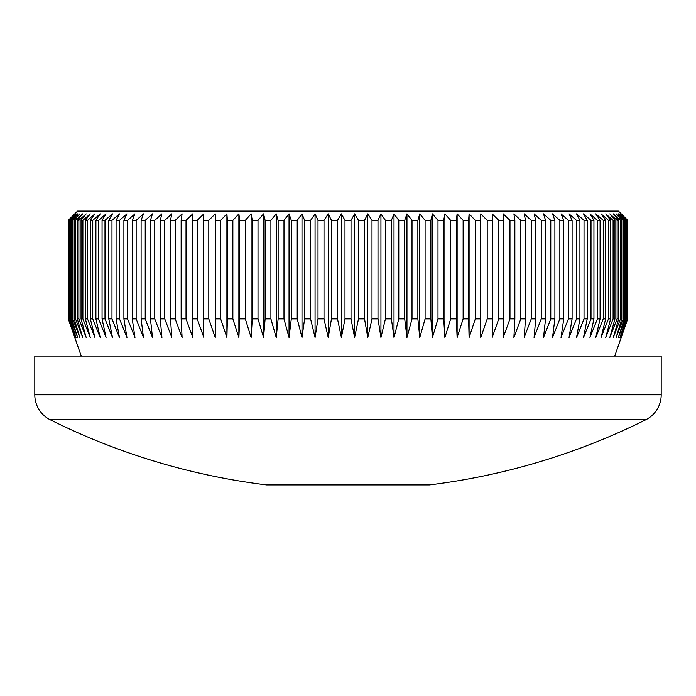 <?xml version="1.0" encoding="UTF-8"?>
<svg xmlns="http://www.w3.org/2000/svg" width="696" height="696" viewBox="0 0 696 696"><rect width="100%" height="100%" fill="white"/><g stroke="black" fill="none" stroke-linecap="round" stroke-linejoin="round"><path stroke-width="1.04" d="M645.758 419.784L50.242 419.784A27.883 27.883 0 0 1 34.8 394.832L34.8 356.074L661.2 356.074L661.2 394.832A27.883 27.883 0 0 1 645.758 419.784A667.299 667.299 0 0 1 429.423 484.912L266.577 484.912A667.299 667.299 0 0 1 50.242 419.784M74.759 213.872L77.552 211.088L618.448 211.088L627.714 220.38L620.919 213.872L627.209 220.38L619.962 213.872L626.052 220.38L625.321 220.38L618.37 213.872L624.242 220.38L623.225 220.38L616.143 213.872L621.789 220.38L620.484 220.38L613.298 213.872L618.692 220.38L617.108 220.38L609.827 213.872L614.968 220.38L613.106 220.38L605.746 213.872L610.618 220.38L608.478 220.38L601.066 213.872L605.659 220.38L603.249 220.38L595.793 213.872L600.091 220.38L597.42 220.38L589.938 213.872L593.94 220.38L591.008 220.38L583.518 213.872L587.215 220.38L584.022 220.38L576.558 213.872L579.925 220.38L576.497 220.38L569.05 213.872L572.095 220.38L568.432 220.38L561.037 213.872L563.743 220.38L559.854 220.38L552.52 213.872L554.895 220.38L550.78 220.38L543.524 213.872L545.551 220.38L541.236 220.38L534.076 213.872L535.755 220.38L531.231 220.38L524.192 213.872L525.515 220.38L520.808 220.38L513.9 213.872L514.857 220.38L509.977 220.38L503.217 213.872L503.817 220.38L498.771 220.38L492.168 213.872L492.411 220.38L487.209 220.38L480.788 213.872L480.666 220.38L475.325 220.38L469.095 213.872L468.617 220.38L463.136 220.38L457.124 213.872L456.28 220.38L450.686 220.38L444.892 213.872L443.691 220.38L437.993 220.38L432.433 213.872L430.876 220.38L425.091 220.38L419.784 213.872L417.87 220.38L412.015 220.38L406.96 213.872L404.707 220.38L398.782 220.38L394.006 213.872L391.404 220.38L385.427 220.38L380.938 213.872L377.998 220.38L371.995 220.38L367.793 213.872L364.53 220.38L358.501 220.38L354.603 213.872L351.019 220.38L344.981 220.38L341.397 213.872L337.499 220.38L331.47 220.38L328.207 213.872L324.005 220.38L318.002 220.38L315.062 213.872L310.573 220.38L304.596 220.38L301.994 213.872L297.218 220.38L291.293 220.38L289.04 213.872L283.985 220.38L278.13 220.38L276.216 213.872L270.909 220.38L265.124 220.38L263.566 213.872L258.007 220.38L252.309 220.38L251.108 213.872L245.314 220.38L239.72 220.38L238.876 213.872L232.864 220.38L227.383 220.38L226.905 213.872L220.675 220.38L215.334 220.38L215.212 213.872L208.791 220.38L203.589 220.38L203.832 213.872L197.229 220.38L192.183 220.38L192.783 213.872L186.023 220.38L181.143 220.38L182.1 213.872L175.192 220.38L170.485 220.38L171.808 213.872L164.769 220.38L160.245 220.38L161.924 213.872L154.764 220.38L150.449 220.38L152.476 213.872L145.22 220.38L141.105 220.38L143.48 213.872L136.146 220.38L132.257 220.38L134.963 213.872L127.568 220.38L123.905 220.38L126.95 213.872L119.503 220.38L116.075 220.38L119.442 213.872L111.978 220.38L108.785 220.38L112.482 213.872L104.992 220.38L102.06 220.38L106.062 213.872L98.58 220.38L95.909 220.38L100.207 213.872L92.751 220.38L90.341 220.38L94.934 213.872L87.522 220.38L85.382 220.38L90.254 213.872L82.894 220.38L81.032 220.38L86.173 213.872L78.892 220.38L77.308 220.38L82.702 213.872L75.516 220.38L74.211 220.38L79.857 213.872L72.776 220.38L71.758 220.38L77.63 213.872L70.679 220.38L69.948 220.38L76.038 213.872L68.791 220.38L75.081 213.872L68.286 220.38L74.759 213.872L68.286 220.38L68.286 318.899L68.425 220.38M614.733 356.074L627.714 318.899L627.714 220.38L621.241 213.872M68.425 318.899L75.081 337.482L68.791 318.899L76.038 337.482L69.948 318.899L70.679 318.899L77.63 337.482L71.758 318.899L72.776 318.899L79.857 337.482L74.211 318.899L75.516 318.899L82.702 337.482L77.308 318.899L78.892 318.899L86.173 337.482L81.032 318.899L82.894 318.899L90.254 337.482L85.382 318.899L87.522 318.899L94.934 337.482L90.341 318.899L92.751 318.899L100.207 337.482L95.909 318.899L98.58 318.899L106.062 337.482L102.06 318.899L104.992 318.899L112.482 337.482L108.785 318.899L111.978 318.899L119.442 337.482L116.075 318.899L119.503 318.899L126.95 337.482L123.905 318.899L127.568 318.899L134.963 337.482L132.257 318.899L136.146 318.899L143.48 337.482L141.105 318.899L145.22 318.899L152.476 337.482L150.449 318.899L154.764 318.899L161.924 337.482L160.245 318.899L164.769 318.899L171.808 337.482L170.485 318.899L175.192 318.899L182.1 337.482L181.143 318.899L186.023 318.899L192.783 337.482L192.183 318.899L197.229 318.899L203.832 337.482L203.589 318.899L208.791 318.899L215.212 337.482L215.334 318.899L220.675 318.899L226.905 337.482L227.383 318.899L232.864 318.899L238.876 337.482L239.72 318.899L245.314 318.899L251.108 337.482L252.309 318.899L258.007 318.899L263.566 337.482L265.124 318.899L270.909 318.899L276.216 337.482L278.13 318.899L283.985 318.899L289.04 337.482L291.293 318.899L297.218 318.899L301.994 337.482L304.596 318.899L310.573 318.899L315.062 337.482L318.002 318.899L324.005 318.899L328.207 337.482L331.47 318.899L337.499 318.899L341.397 337.482L344.981 318.899L351.019 318.899L354.603 337.482L358.501 318.899L364.53 318.899L367.793 337.482L371.995 318.899L377.998 318.899L380.938 337.482L385.427 318.899L391.404 318.899L394.006 337.482L398.782 318.899L404.707 318.899L406.96 337.482L412.015 318.899L417.87 318.899L419.784 337.482L425.091 318.899L430.876 318.899L432.433 337.482L437.993 318.899L443.691 318.899L444.892 337.482L450.686 318.899L456.28 318.899L457.124 337.482L463.136 318.899L468.617 318.899L469.095 337.482L475.325 318.899L480.666 318.899L480.788 337.482L487.209 318.899L492.411 318.899L492.168 337.482L498.771 318.899L503.817 318.899L503.217 337.482L509.977 318.899L514.857 318.899L513.9 337.482L520.808 318.899L525.515 318.899L524.192 337.482L531.231 318.899L535.755 318.899L534.076 337.482L541.236 318.899L545.551 318.899L543.524 337.482L550.78 318.899L554.895 318.899L552.52 337.482L559.854 318.899L563.743 318.899L561.037 337.482L568.432 318.899L572.095 318.899L569.05 337.482L576.497 318.899L579.925 318.899L576.558 337.482L584.022 318.899L587.215 318.899L583.518 337.482L591.008 318.899L593.94 318.899L589.938 337.482L597.42 318.899L600.091 318.899L595.793 337.482L603.249 318.899L605.659 318.899L601.066 337.482L608.478 318.899L610.618 318.899L605.746 337.482L613.106 318.899L614.968 318.899L609.827 337.482L617.108 318.899L618.692 318.899L613.298 337.482L620.484 318.899L621.789 318.899L616.143 337.482L623.225 318.899L624.242 318.899L618.37 337.482L625.321 318.899L626.052 318.899L619.962 337.482L627.209 318.899L620.919 337.482L627.714 318.899L621.241 337.482M68.286 318.899L74.759 337.482L68.286 318.899M81.267 356.074L74.759 337.482M627.575 318.899L627.575 220.38M627.209 318.899L627.209 220.38M626.774 318.899L626.774 220.38M626.052 318.899L626.052 220.38M625.321 318.899L625.321 220.38M624.242 318.899L624.242 220.38M623.225 318.899L623.225 220.38M621.789 318.899L621.789 220.38M620.484 318.899L620.484 220.38M618.692 318.899L618.692 220.38M617.108 318.899L617.108 220.38M614.968 318.899L614.968 220.38M613.106 318.899L613.106 220.38M610.618 318.899L610.618 220.38M608.478 318.899L608.478 220.38M605.659 318.899L605.659 220.38M603.249 318.899L603.249 220.38M600.091 318.899L600.091 220.38M597.42 318.899L597.42 220.38M593.94 318.899L593.94 220.38M591.008 318.899L591.008 220.38M587.215 318.899L587.215 220.38M584.022 318.899L584.022 220.38M579.925 318.899L579.925 220.38M576.497 318.899L576.497 220.38M572.095 318.899L572.095 220.38M568.432 318.899L568.432 220.38M563.743 318.899L563.743 220.38M559.854 318.899L559.854 220.38M554.895 318.899L554.895 220.38M550.78 318.899L550.78 220.38M545.551 318.899L545.551 220.38M541.236 318.899L541.236 220.38M535.755 318.899L535.755 220.38M531.231 318.899L531.231 220.38M525.515 318.899L525.515 220.38M520.808 318.899L520.808 220.38M514.857 318.899L514.857 220.38M509.977 318.899L509.977 220.38M503.817 318.899L503.817 220.38M498.771 318.899L498.771 220.38M492.411 318.899L492.411 220.38M487.209 318.899L487.209 220.38M480.666 318.899L480.666 220.38M475.325 318.899L475.325 220.38M468.617 318.899L468.617 220.38M463.136 318.899L463.136 220.38M456.28 318.899L456.28 220.38M450.686 318.899L450.686 220.38M443.691 318.899L443.691 220.38M437.993 318.899L437.993 220.38M430.876 318.899L430.876 220.38M425.091 318.899L425.091 220.38M417.87 318.899L417.87 220.38M412.015 318.899L412.015 220.38M404.707 318.899L404.707 220.38M398.782 318.899L398.782 220.38M391.404 318.899L391.404 220.38M385.427 318.899L385.427 220.38M377.998 318.899L377.998 220.38M371.995 318.899L371.995 220.38M364.53 318.899L364.53 220.38M358.501 318.899L358.501 220.38M351.019 318.899L351.019 220.38M344.981 318.899L344.981 220.38M337.499 318.899L337.499 220.38M331.47 318.899L331.47 220.38M324.005 318.899L324.005 220.38M318.002 318.899L318.002 220.38M310.573 318.899L310.573 220.38M304.596 318.899L304.596 220.38M297.218 318.899L297.218 220.38M291.293 318.899L291.293 220.38M283.985 318.899L283.985 220.38M278.13 318.899L278.13 220.38M270.909 318.899L270.909 220.38M265.124 318.899L265.124 220.38M258.007 318.899L258.007 220.38M252.309 318.899L252.309 220.38M245.314 318.899L245.314 220.38M239.72 318.899L239.72 220.38M232.864 318.899L232.864 220.38M227.383 318.899L227.383 220.38M220.675 318.899L220.675 220.38M215.334 318.899L215.334 220.38M208.791 318.899L208.791 220.38M203.589 318.899L203.589 220.38M197.229 318.899L197.229 220.38M192.183 318.899L192.183 220.38M186.023 318.899L186.023 220.38M181.143 318.899L181.143 220.38M175.192 318.899L175.192 220.38M170.485 318.899L170.485 220.38M164.769 318.899L164.769 220.38M160.245 318.899L160.245 220.38M154.764 318.899L154.764 220.38M150.449 318.899L150.449 220.38M145.22 318.899L145.22 220.38M141.105 318.899L141.105 220.38M136.146 318.899L136.146 220.38M132.257 318.899L132.257 220.38M127.568 318.899L127.568 220.38M123.905 318.899L123.905 220.38M119.503 318.899L119.503 220.38M116.075 318.899L116.075 220.38M111.978 318.899L111.978 220.38M108.785 318.899L108.785 220.38M104.992 318.899L104.992 220.38M102.06 318.899L102.06 220.38M98.58 318.899L98.58 220.38M95.909 318.899L95.909 220.38M92.751 318.899L92.751 220.38M90.341 318.899L90.341 220.38M87.522 318.899L87.522 220.38M85.382 318.899L85.382 220.38M82.894 318.899L82.894 220.38M81.032 318.899L81.032 220.38M78.892 318.899L78.892 220.38M77.308 318.899L77.308 220.38M75.516 318.899L75.516 220.38M74.211 318.899L74.211 220.38M72.776 318.899L72.776 220.38M71.758 318.899L71.758 220.38M70.679 318.899L70.679 220.38M69.948 318.899L69.948 220.38M69.226 318.899L69.226 220.38M68.791 318.899L68.791 220.38M215.212 337.482L215.212 213.872M226.905 337.482L226.905 213.872M238.876 337.482L238.876 213.872M251.108 337.482L251.108 213.872M263.566 337.482L263.566 213.872M276.216 337.482L276.216 213.872M289.04 337.482L289.04 213.872M301.994 337.482L301.994 213.872M315.062 337.482L315.062 213.872M328.207 337.482L328.207 213.872M341.397 337.482L341.397 213.872M354.603 337.482L354.603 213.872M367.793 337.482L367.793 213.872M380.938 337.482L380.938 213.872M394.006 337.482L394.006 213.872M406.96 337.482L406.96 213.872M419.784 337.482L419.784 213.872M432.433 337.482L432.433 213.872M444.892 337.482L444.892 213.872M457.124 337.482L457.124 213.872M469.095 337.482L469.095 213.872M480.788 337.482L480.788 213.872M34.8 394.832L661.2 394.832"/></g></svg>
